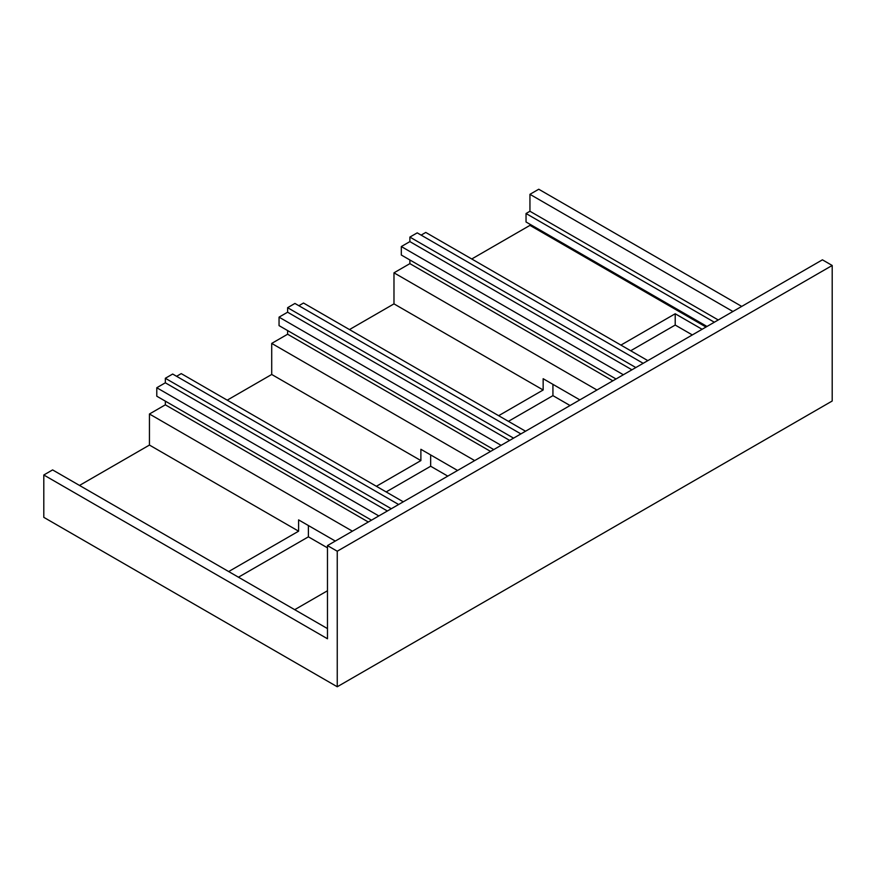 <?xml version="1.0" encoding="UTF-8"?>
<svg xmlns="http://www.w3.org/2000/svg" width="876" height="876" viewBox="0 0 876 876"><rect width="100%" height="100%" fill="white"/><g stroke="black" fill="none" stroke-linecap="round" stroke-linejoin="round"><path stroke-width="1.31" d="M43.8 474.989L43.8 517.344L337.249 686.762L337.249 551.223L327.471 545.584L327.471 638.768L43.8 474.989L52.604 469.908L327.471 628.596M327.471 545.584L822.422 259.822L832.2 265.472L337.249 551.223M298.858 305.713L303.501 303.03L525.545 431.222M513.566 438.142L287.613 307.684L294.938 303.446L520.902 433.905M287.613 307.684L287.613 312.206L509.646 440.398M287.613 312.206L279.05 317.145L501.094 445.337M493.757 449.574L279.05 325.62L279.05 317.145M376.373 486.29L420.885 460.59L271.713 374.468L271.713 343.403L287.613 334.227L287.613 330.559M287.613 334.227L490.571 451.414M271.713 343.403L474.683 460.59M706.012 327.033L529.947 225.373L529.947 224.245M732.916 311.495L529.947 194.319L529.947 211.258L526.038 213.514L526.038 221.989L706.998 326.463M529.947 211.258L718.243 319.97M526.038 213.514L714.334 322.226M741.72 306.414L538.751 189.238L529.947 194.319M337.249 686.762L832.2 401.011L832.2 265.472M176.591 376.297L181.233 373.614L403.278 501.817M391.287 508.737L165.334 378.279L172.671 374.041L398.624 504.499M165.334 378.279L165.334 382.801L387.378 510.993M165.334 382.801L156.782 387.74L378.815 515.931M371.479 520.169L156.782 396.204L156.782 387.74M335.289 541.061L298.606 519.884L298.606 531.184L149.446 445.063L149.446 413.998L165.334 404.821L165.334 401.153M165.334 404.821L368.303 522.008M149.446 413.998L352.415 531.184M421.126 235.118L425.769 232.436L647.813 360.627M635.834 367.548L409.88 237.089L417.217 232.863L643.17 363.31M409.88 237.089L409.88 241.612L631.924 369.803M409.88 241.612L401.317 246.55L623.362 374.753M616.025 378.98L401.317 255.025L401.317 246.55M579.835 399.883L543.153 378.706L543.153 389.995L393.981 303.873L393.981 272.819L409.88 263.632L409.88 259.964M409.88 263.632L612.85 380.819M393.981 272.819L596.95 389.995M271.713 374.468L227.202 400.168M393.981 303.873L349.48 329.573M529.947 225.373L471.748 258.978M149.446 445.063L79.508 485.435M420.885 460.59L420.885 449.289L457.557 470.467M386.163 491.929L430.663 466.24L430.663 454.94M447.778 476.117L430.663 466.24M630.698 350.75L675.21 325.051L675.21 313.761L620.92 345.1M692.325 334.939L675.21 325.051M508.43 421.345L552.931 395.645L552.931 384.345M570.046 405.522L552.931 395.645M238.458 577.207L308.396 536.835L308.396 525.534M327.471 547.839L308.396 536.835M294.697 609.685L327.471 590.763M228.669 571.557L298.606 531.184M702.103 329.288L675.21 313.761M543.153 389.995L498.652 415.695"/></g></svg>
